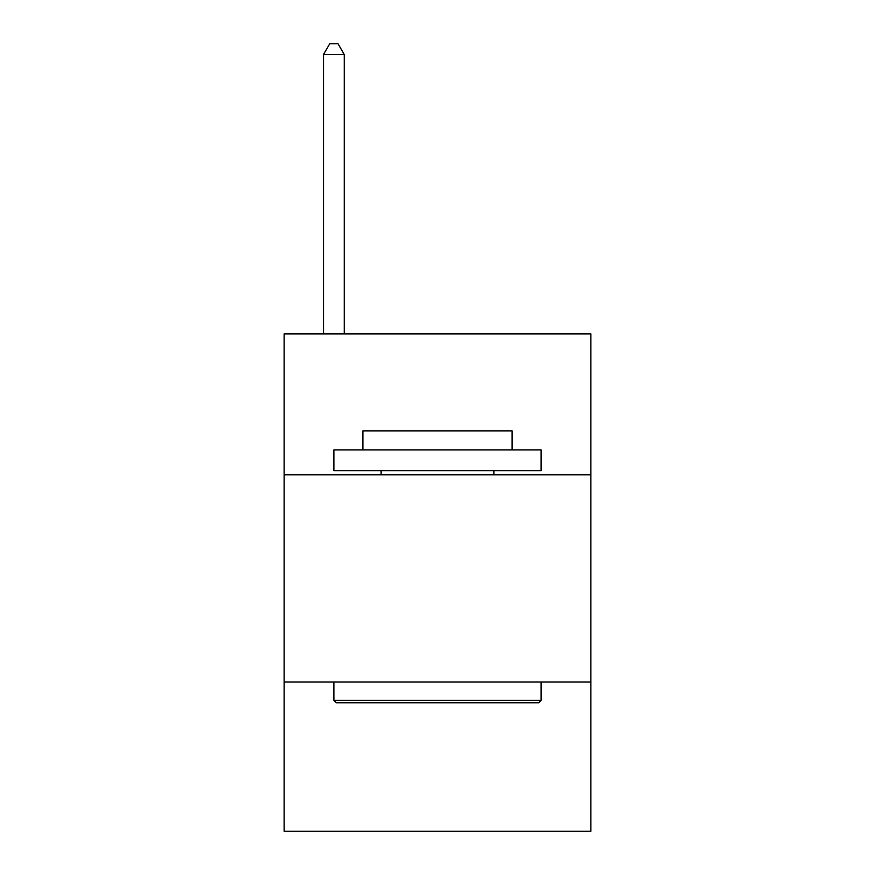 <?xml version="1.0" encoding="UTF-8"?>
<svg xmlns="http://www.w3.org/2000/svg" width="875" height="875" viewBox="0 0 875 875"><rect width="100%" height="100%" fill="white"/><g stroke="black" fill="none" stroke-linecap="round" stroke-linejoin="round"><path stroke-width="1.31" d="M590.855 474.808L590.855 333.878L284.145 333.878L284.145 474.808L590.855 474.808L590.855 831.25L284.145 831.25L284.145 474.808M590.855 682.041L284.145 682.041M336.372 702.767L333.878 700.273L541.122 700.273L538.628 702.767L336.372 702.767M541.122 449.936L541.122 470.662L333.878 470.662L333.878 449.936L541.122 449.936M362.895 449.936L362.895 430.872L512.105 430.872L512.105 449.936M541.122 682.041L541.122 700.273M333.878 682.041L333.878 700.273M493.872 470.662L493.872 474.808M381.128 470.662L381.128 474.808M344.247 333.878L344.247 54.523L323.52 54.523L323.52 333.878M323.52 54.523L329.733 43.75L338.023 43.75L344.247 54.523"/></g></svg>
